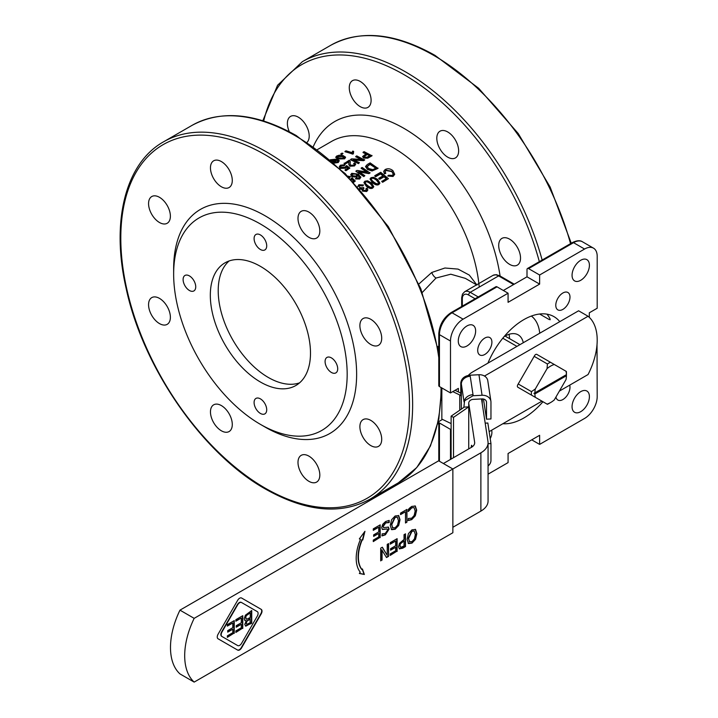 <?xml version="1.0" encoding="UTF-8"?>
<svg xmlns="http://www.w3.org/2000/svg" width="718" height="718" viewBox="0 0 718 718"><rect width="100%" height="100%" fill="white"/><g stroke="black" fill="none" stroke-linecap="round" stroke-linejoin="round"><path stroke-width="1.08" d="M229.159 260.939A70.831 40.89 -120 0 0 218.209 290.709A70.831 40.89 -120 0 0 246.579 359.197A70.831 40.89 -120 0 0 299.55 382.865M310.49 353.094A70.831 40.89 -120 0 0 279.571 281.815A70.831 40.89 -120 0 0 224.994 262.842A70.831 40.89 -120 0 0 210.32 295.269A70.831 40.89 -120 0 0 241.239 366.548A70.831 40.89 -120 0 0 295.825 385.521A70.831 40.89 -120 0 0 310.49 353.094M173.648 274.088A122.697 70.84 -120 0 0 260.41 424.365A122.697 70.84 -120 0 0 347.171 374.275A122.697 70.84 -120 0 0 260.41 223.998A122.697 70.84 -120 0 0 173.648 274.088L173.648 268.622A129.393 74.708 -120 0 1 265.139 215.804A129.393 74.708 -120 0 1 356.631 374.275A129.393 74.708 -120 0 1 265.139 427.093L260.41 424.365M509.618 239.166A15.428 8.912 60 0 1 519.697 252.763A15.428 8.912 60 0 1 517.337 265.13A15.428 8.912 60 0 1 509.618 264.368A15.428 8.912 60 0 1 499.54 250.77A15.428 8.912 60 0 1 501.9 238.403A15.428 8.912 60 0 1 509.618 239.166M370.802 319.313A15.428 8.912 60 0 1 380.881 332.91A15.428 8.912 60 0 1 378.521 345.277A15.428 8.912 60 0 1 370.802 344.514A15.428 8.912 60 0 1 360.723 330.917A15.428 8.912 60 0 1 363.084 318.55A15.428 8.912 60 0 1 370.802 319.313M370.802 420.389A15.428 8.912 60 0 1 380.881 433.986A15.428 8.912 60 0 1 378.521 446.354A15.428 8.912 60 0 1 370.802 445.591A15.428 8.912 60 0 1 360.723 431.994A15.428 8.912 60 0 1 363.084 419.626A15.428 8.912 60 0 1 370.802 420.389M308.911 456.127A15.428 8.912 60 0 1 318.989 469.725A15.428 8.912 60 0 1 316.62 482.092A15.428 8.912 60 0 1 308.911 481.32A15.428 8.912 60 0 1 298.823 467.723A15.428 8.912 60 0 1 301.192 455.356A15.428 8.912 60 0 1 308.911 456.127M221.377 405.589A15.428 8.912 60 0 1 231.456 419.186A15.428 8.912 60 0 1 229.087 431.554A15.428 8.912 60 0 1 221.377 430.791A15.428 8.912 60 0 1 211.289 417.185A15.428 8.912 60 0 1 213.659 404.826A15.428 8.912 60 0 1 221.377 405.589M159.477 298.383A15.428 8.912 60 0 1 169.556 311.98A15.428 8.912 60 0 1 167.195 324.348A15.428 8.912 60 0 1 159.477 323.585A15.428 8.912 60 0 1 149.398 309.988A15.428 8.912 60 0 1 151.758 297.62A15.428 8.912 60 0 1 159.477 298.383M289.318 131.744A15.428 8.912 60 0 1 290.584 116.397A15.428 8.912 60 0 1 298.293 117.16A15.428 8.912 60 0 1 308.031 129.68A15.428 8.912 60 0 1 307.098 142.29M159.477 197.306A15.428 8.912 60 0 1 169.556 210.904A15.428 8.912 60 0 1 167.195 223.271A15.428 8.912 60 0 1 159.477 222.508A15.428 8.912 60 0 1 149.398 208.911A15.428 8.912 60 0 1 151.758 196.544A15.428 8.912 60 0 1 159.477 197.306M360.194 81.421A15.428 8.912 60 0 1 370.273 95.027A15.428 8.912 60 0 1 367.912 107.395A15.428 8.912 60 0 1 360.194 106.623A15.428 8.912 60 0 1 350.106 93.026A15.428 8.912 60 0 1 352.475 80.658A15.428 8.912 60 0 1 360.194 81.421M221.377 161.568A15.428 8.912 60 0 1 231.456 175.174A15.428 8.912 60 0 1 229.087 187.533A15.428 8.912 60 0 1 221.377 186.77A15.428 8.912 60 0 1 211.289 173.173A15.428 8.912 60 0 1 213.659 160.805A15.428 8.912 60 0 1 221.377 161.568M447.727 131.959A15.428 8.912 60 0 1 457.806 145.566A15.428 8.912 60 0 1 455.436 157.924A15.428 8.912 60 0 1 447.727 157.161A15.428 8.912 60 0 1 437.639 143.564A15.428 8.912 60 0 1 440.008 131.197A15.428 8.912 60 0 1 447.727 131.959M308.911 212.106A15.428 8.912 60 0 1 318.989 225.703A15.428 8.912 60 0 1 316.62 238.071A15.428 8.912 60 0 1 308.911 237.308A15.428 8.912 60 0 1 298.823 223.711A15.428 8.912 60 0 1 301.192 211.343A15.428 8.912 60 0 1 308.911 212.106M542.952 401.73A60.231 34.778 -60 0 1 502.878 423.719M331.393 357.878A8.921 5.152 60 0 1 337.227 365.74A8.921 5.152 60 0 1 335.853 372.893A8.921 5.152 60 0 1 331.393 372.454A8.921 5.152 60 0 1 325.568 364.582A8.921 5.152 60 0 1 326.932 357.438A8.921 5.152 60 0 1 331.393 357.878M260.41 234.93A8.921 5.152 60 0 1 266.234 242.792A8.921 5.152 60 0 1 264.87 249.936A8.921 5.152 60 0 1 260.41 249.496A8.921 5.152 60 0 1 254.576 241.634A8.921 5.152 60 0 1 255.949 234.481A8.921 5.152 60 0 1 260.41 234.93M189.417 275.909A8.921 5.152 60 0 1 195.251 283.772A8.921 5.152 60 0 1 193.887 290.925A8.921 5.152 60 0 1 189.417 290.485A8.921 5.152 60 0 1 183.593 282.623A8.921 5.152 60 0 1 184.957 275.47A8.921 5.152 60 0 1 189.417 275.909M260.41 398.867A8.921 5.152 60 0 1 266.234 406.729A8.921 5.152 60 0 1 264.87 413.873A8.921 5.152 60 0 1 260.41 413.433A8.921 5.152 60 0 1 254.576 405.571A8.921 5.152 60 0 1 255.949 398.418A8.921 5.152 60 0 1 260.41 398.867M569.706 385.135A10.043 5.798 -60 0 1 569.984 387.253A10.043 5.798 -60 0 1 565.605 397.35A10.043 5.798 -60 0 1 557.868 400.043A10.043 5.798 -60 0 1 555.938 397.045M589.406 396.641A12.269 7.081 -60 0 1 584.057 408.991A12.269 7.081 -60 0 1 574.597 412.276A12.269 7.081 -60 0 1 572.058 406.657A12.269 7.081 -60 0 1 577.416 394.317A12.269 7.081 -60 0 1 586.866 391.023A12.269 7.081 -60 0 1 589.406 396.641M562.885 292.989A10.043 5.798 -60 0 1 567.902 292.495A10.043 5.798 -60 0 1 569.446 300.537A10.043 5.798 -60 0 1 562.885 309.386A10.043 5.798 -60 0 1 557.868 309.88A10.043 5.798 -60 0 1 556.324 301.838A10.043 5.798 -60 0 1 562.885 292.989M580.736 260.257A12.269 7.081 -60 0 1 586.866 259.647A12.269 7.081 -60 0 1 588.751 269.483A12.269 7.081 -60 0 1 580.736 280.289A12.269 7.081 -60 0 1 574.597 280.9A12.269 7.081 -60 0 1 572.722 271.072A12.269 7.081 -60 0 1 580.736 260.257M477.703 350.366A10.043 5.798 -60 0 1 482.092 340.26A10.043 5.798 -60 0 1 489.829 337.577A10.043 5.798 -60 0 1 491.902 342.172A10.043 5.798 -60 0 1 487.522 352.269A10.043 5.798 -60 0 1 479.786 354.961A10.043 5.798 -60 0 1 477.703 350.366M458.281 340.969A12.269 7.081 -60 0 1 463.64 328.62A12.269 7.081 -60 0 1 473.09 325.335A12.269 7.081 -60 0 1 475.639 330.953A12.269 7.081 -60 0 1 470.281 343.303A12.269 7.081 -60 0 1 460.821 346.588A12.269 7.081 -60 0 1 458.281 340.969M550.141 319.77L550.123 319.025A60.231 34.778 120 0 0 546.981 314.161M458.38 391.947L458.38 388.384L450.491 392.943L439.452 386.562A2.235 1.292 0 0 1 438.797 385.656L438.797 333.744C439.47 324.769 443.527 317.751 450.958 312.68L495.914 286.724L450.958 312.68A2.235 1.292 -120 0 1 452.071 312.797L497.027 286.841A2.235 1.292 -120 0 0 495.914 286.724M437.809 346.686L438.797 346.112L437.809 346.686M461.674 307.25L461.674 297.764A2.235 1.292 0 0 0 462.329 298.679A8.921 5.152 60 0 1 468.639 295.035A2.235 1.292 -60 0 1 469.096 293.483A2.235 1.292 -60 0 1 470.209 292.307A11.156 6.444 -120 0 0 464.636 291.75L493.033 275.353A11.156 6.444 60 0 1 498.606 275.909A2.235 1.292 -60 0 1 499.719 275.802L496.219 274.653L493.033 275.353L464.636 291.75L462.446 294.138L461.674 297.764M441.247 400.195L441.848 400.545L441.247 400.195M514.25 284.184L499.719 275.802M438.797 460.866L438.797 422.085A2.235 1.292 180 0 1 439.452 421.179L442.494 419.42M439.452 461.243L439.452 423.001A2.235 1.292 180 0 1 438.797 422.085M597.017 344.568L597.196 396.587A17.851 10.303 -60 0 1 593.499 409.027A17.851 10.303 -60 0 1 584.578 418.441L539.622 444.397L539.622 435.296L508.075 453.507L508.075 462.616L488.069 474.158M503.336 290.485L527.003 276.816L527.003 269.537A2.235 1.292 60 0 1 527.461 268.514L572.425 242.558A2.235 1.292 60 0 1 573.538 242.666A17.851 10.303 -60 0 1 582.46 241.786L593.499 248.159A17.851 10.303 -60 0 1 597.196 256.326L597.196 308.246L589.307 312.797L589.307 317.347M527.461 268.514A2.235 1.292 60 0 1 528.583 268.622L539.622 275.003L584.578 249.038A17.851 10.303 -60 0 1 593.499 248.159L582.46 241.786C580.18 240.162 576.832 240.422 572.425 242.558L527.461 268.514M450.491 392.943L450.491 341.032A17.851 10.303 -60 0 1 454.189 328.593A17.851 10.303 -60 0 1 463.11 319.169L508.075 293.213L508.075 302.323L539.622 284.104L539.622 275.003M566.017 371.26L566.376 371.466A24.789 14.306 -60 0 1 566.439 373.163L566.43 375.729L534.892 393.94L533.941 393.401L566.43 374.643A22.312 12.879 120 0 0 566.017 371.26L554.269 364.475A22.312 12.879 120 0 0 550.661 366.072A22.312 12.879 120 0 0 547.062 368.639L535.305 388.994L531.455 391.624L518.216 383.986L517.831 384.651A2.235 1.292 120 0 0 517.373 386.212A2.235 1.292 120 0 0 517.831 387.226L531.455 395.097A24.789 14.306 -60 0 1 531.383 393.401A24.789 14.306 -60 0 1 531.455 391.624M554.269 364.475L536.795 354.387A2.235 1.292 120 0 0 535.682 354.495A2.235 1.292 120 0 0 534.56 355.67L518.216 383.986M534.174 356.343L547.412 363.981A24.789 14.306 -60 0 1 548.911 363.039A24.789 14.306 -60 0 1 550.41 362.249M548.911 403.516L550.661 402.502L548.911 403.516A24.789 14.306 -60 0 1 547.412 404.306L547.062 404.108A22.312 12.879 120 0 0 550.661 402.502L550.661 402.502A22.312 12.879 120 0 0 554.269 399.944L566.017 379.589A22.312 12.879 120 0 0 566.43 375.729M471.286 447.422A8.921 0.637 87.1 0 1 471.591 445.277A8.921 0.637 87.1 0 1 472.049 446.955M443.392 463.523L471.421 447.341A11.156 6.444 0 0 0 474.015 444.989A11.156 6.444 0 0 0 474.688 442.791A11.156 6.444 0 0 0 474.643 442.225L468.737 403.238L468.737 406.873L453.525 417.346L451.11 416.171L463.101 407.923A4.461 2.576 0 0 0 463.891 407.124L464.573 400.761L473.054 395.726L482.065 395.277A8.921 7.261 -8.6 0 1 488.357 397.09A8.921 7.261 -8.6 0 1 490.897 401.227A8.921 7.261 -8.6 0 1 490.959 402.107L490.959 418.962L486.517 419.186L486.517 402.331A4.461 3.626 171.4 0 0 486.481 401.892A4.461 3.626 171.4 0 0 485.215 399.827A4.461 3.626 171.4 0 0 482.065 398.921L473.18 399.37A4.461 3.626 171.4 0 0 470.039 400.59A4.461 3.626 171.4 0 0 468.737 403.238M452.861 527.281L480.88 511.099A24.538 14.172 0 0 0 486.589 505.93A24.538 14.172 0 0 0 488.069 501.083L488.069 442.791A24.538 14.172 180 0 1 486.589 447.637A24.538 14.172 180 0 1 480.88 452.807L452.861 468.989L452.861 532.738L194.165 682.1A63.579 36.708 -60 0 1 194.165 618.351L452.861 468.989L438.662 460.794L179.967 610.147A63.579 36.708 120 0 0 179.967 673.906L194.165 682.1M481.518 398.948L487.98 441.552A24.538 14.172 180 0 1 488.069 442.791M518.216 387.451L534.56 396.892A2.235 1.292 120 0 0 534.578 396.901M490.897 401.227L487.782 380.693A8.921 7.261 171.4 0 0 485.242 376.564A8.921 7.261 171.4 0 0 478.96 374.742L469.94 375.2C464.483 375.891 461.423 378.476 460.776 382.945L460.776 395.699A4.461 2.576 0 0 0 459.762 394.99L452.789 391.615M488.069 443.697L490.959 443.553L490.959 460.4A8.921 7.261 -8.6 0 1 488.357 465.686A8.921 7.261 -8.6 0 1 488.069 465.919M476.958 285.064L469.285 275.075L458.066 269.097L444.918 268.011L431.769 272.463L418.899 283.996M330.199 159.791L336.913 159.082L339.327 160.644L338.286 162.492L334.121 163.112L334.938 162.142L337.505 161.792L338.097 160.949M338.124 161.622L336.311 159.746L335.423 161.182L332.703 161.954M336.383 160.141L335.494 161.577L333.116 162.313M371.978 155.438L367.724 157.807L363.667 157.736L362.608 156.515L366.243 153.688L363.048 152.252L364.098 151.651L371.996 155.806L367.742 158.184L363.685 158.104L362.644 156.73M365.893 153.894A122.697 70.84 -120 0 0 363.093 152.638L363.048 152.252M347.727 176.134L350.546 176.655L349.594 177.651L348.984 177.409M351.03 178.818L352.035 177.831L355.32 181.044L353.471 182.112M355.32 181.044L353.66 182.318M353.588 181.187L351.91 179.5L350.914 180.685M378.018 168.075L372.059 170.642L367.598 169.161L365.534 166.477L367.275 164.512L370.12 162.869L377.982 168.416L372.023 170.983L367.571 169.511L365.543 166.666M373.737 186.779L372.741 188.035C371.116 189.031 368.953 188.412 366.261 186.177L363.936 182.56M393.329 174.268L391.786 171.602L386.06 170.507L385.117 171.557M385.781 173.092L384.48 173.487L383.717 171.288L385.135 169.547C387.801 168.227 390.395 168.604 392.925 170.66L394.703 174.286L393.123 176.17L387.774 176.027L388.555 175.228L392.27 175.389L393.374 174.115L391.849 171.288L386.113 170.184L385.135 171.387L385.719 173.406L384.417 173.801L383.699 171.458M394.658 174.429L393.042 176.475L387.774 176.027M388.429 178.674L382.64 182.282A122.697 70.84 -120 0 0 381.734 181.492L386.481 178.486L384.121 176.484L379.75 179.006L378.835 178.252L383.206 175.731L380.567 173.603L375.72 176.404L374.805 175.686L380.693 172.284L388.429 178.674L382.721 181.977L381.814 181.187M386.221 178.638A122.697 70.84 -120 0 0 384.058 176.799L379.687 179.321A122.697 70.84 -120 0 0 378.772 178.567L378.835 178.252M382.945 175.883A122.697 70.84 -120 0 0 380.513 173.935L375.667 176.736A122.697 70.84 -120 0 0 374.751 176.018L374.805 175.686M379.858 183.243L378.871 184.499C377.246 185.495 375.083 184.876 372.382 182.641L370.066 179.024M357.69 186.725L358.856 184.714L363.559 184.993L362.662 185.971L359.592 185.657L358.964 186.348M363.559 184.993L362.725 185.648L359.646 185.334L358.973 186.177L359.646 187.56L362.698 187.892L363.272 187.416L363.999 188.161L362.994 189.381M366.521 190.019L366.036 188.529L367.176 188.116L367.804 190.037L366.79 191.212L362.491 190.817L362.016 188.87L359.413 188.663M367.76 190.18L366.71 191.518L362.419 191.132L361.953 189.193M362.016 188.87L361.818 189.471M361.863 189.22L359.88 189.193M370.066 172.661L368.989 173.28L358.65 171.521L364.843 175.677L363.846 176.251L355.949 171.046L357.026 170.435L367.374 172.051L361.172 168.039L362.168 167.465L370.021 173.002L368.953 173.621L358.632 171.88M364.843 175.677L363.811 176.592A122.697 70.84 -120 0 0 355.949 171.405L355.949 171.046M366.647 171.925A122.697 70.84 -120 0 0 361.163 168.398L361.172 168.039M360.777 177.229L359.691 179.006L355.491 178.935L356.406 177.983L359 178.073L359.574 177.265M359.521 177.768L357.726 175.3L356.855 177.104L351.973 176.772L350.752 174.842M357.797 175.659L357.743 174.95L356.882 176.754L351.991 176.422L350.743 174.662L351.757 173.316L358.336 174.142L360.795 177.445M364.636 159.683L363.568 160.302L353.22 159.647L359.413 162.69L358.417 163.273L350.537 159.486L351.605 158.866L361.935 159.369L355.751 156.47L356.747 155.896L364.645 160.051L363.577 160.67L353.256 160.024M359.413 162.69L358.435 163.641A122.697 70.84 -120 0 0 350.572 159.863L350.537 159.486M361.091 159.306A122.697 70.84 -120 0 0 355.796 156.856L355.751 156.47M348.993 161.972L345.053 163.991A122.697 70.84 -120 0 0 344.128 163.587L349.298 160.195L350.276 161.505L350.07 164.072L350.842 165.302L353.696 165.14L354.387 164.26L353.651 163.444L354.755 162.914L355.688 164.099L354.477 165.58L349.828 165.858L348.76 164.368L348.885 161.37L345.017 163.605L344.093 163.201M350.294 161.703L350.088 164.26M354.369 164.449L353.651 163.444M355.679 164.287L354.486 165.948L349.846 166.235L348.777 164.557M345.107 164.709L341.176 165.544L340.511 166.468L341.427 167.375L344.9 167.258L346.597 165.589L349.89 168.075L345.977 170.337L345.044 169.852L348.194 168.039L346.498 166.72L345.502 167.824L340.494 168.012L339.264 166.818L340.377 165.212L345.107 164.709L344.209 165.714L341.212 165.93L340.556 166.657M349.89 168.075L345.986 170.713A122.697 70.84 -120 0 0 345.062 170.229L345.044 169.852M348.203 168.407L346.525 167.097L345.52 168.2L340.52 168.389L339.282 166.953M353.642 151.399L353.373 153.787L352.744 154.146A122.697 70.84 -120 0 0 345.035 151.767L345.923 150.807L351.937 152.593L352.726 151.094L353.642 151.399L352.691 153.76L344.954 151.363M342.998 153.392L341.974 154.424A122.697 70.84 -120 0 0 340.915 154.146L341.93 153.113L342.998 153.392L340.826 153.751M345.564 157.377L344.631 158.831L338.124 158.992L335.8 157.43M463.891 407.124L468.737 406.873L468.737 448.894M490.959 443.553L487.845 423.019L485.188 423.153M451.11 423.584L441.848 419.097L441.848 387.944M451.11 459.071L451.11 416.171M455.032 390.323L460.776 393.105M453.525 457.671L453.525 417.346M486.517 419.186L483.456 399.029M388.285 543.777L388.6 556.342L386.517 557.545L381.752 549.835L381.752 559.932L380.702 560.543M388.285 556.163L386.356 557.276M382.191 547.287L387.235 555.373L387.235 544.379L388.6 543.589L388.6 556.342M381.752 559.932L380.702 560.902L380.702 548.157L382.344 547.206L387.235 555.373M382.066 550.015L382.066 560.112M396.803 538.859L396.803 551.245L390.215 555.05M390.583 549.835L395.654 547.269L390.583 550.194L390.583 548.687L395.654 545.761L395.654 541.031L390.215 543.804M396.803 551.245L390.215 555.409L390.215 553.901L395.654 550.76L395.654 547.269M395.654 541.031L390.215 544.172L390.215 542.664L397.117 538.671L397.117 551.424M414.008 530.943L411.665 531.105L408.318 538.213L409.655 541.83M409.224 541.551L411.988 541.641L414.439 538.904L415.336 534.533L414.169 531.024L411.988 531.293L408.641 538.401L409.493 541.749M415.192 529.283L416.557 533.465L415.228 539.146L411.674 542.925L408.12 543.257M408.434 543.436L407.106 539.281L408.434 533.609L411.997 529.821L415.551 529.498L416.871 533.645L415.542 539.326L411.997 543.104L408.605 543.553M379.876 525.038L379.876 537.423L373.279 541.228M373.647 536.023L378.727 533.456L373.647 536.382L373.647 534.874L378.727 531.948L378.727 527.209L373.279 529.992M379.876 537.423L373.279 541.596L373.279 540.089L378.727 536.947L378.727 533.456M378.727 527.209L373.279 530.351L373.279 528.843L380.19 524.858L380.19 537.611M386.975 528.915L382.281 529.381M388.079 526.967L388.797 528.852L385.081 534.65L381.796 535.718M388.878 520.442L388.878 522.372L385.36 522.749L382.9 526.294L383.502 527.497M385.566 521.528L389.192 520.424L389.192 522.551L385.674 522.928L383.215 526.482L383.645 527.604L388.393 527.147L389.111 529.04L385.395 534.829L382.12 535.897L382.12 533.869L385.297 533.42L387.585 530.099L387.146 528.986L382.425 529.489L381.689 527.631L382.685 524.346L385.566 521.528M241.598 602.555L241.284 602.375A3.922 2.262 120 0 0 237.362 604.637L221.674 631.804A3.922 2.262 120 0 0 221.674 636.336L237.676 645.572A3.922 2.262 120 0 0 241.598 643.31L257.286 616.134A3.922 2.262 120 0 0 257.286 611.61L241.598 602.555A3.922 2.262 120 0 0 237.676 604.816L221.988 631.993A3.922 2.262 120 0 0 221.988 636.516M221.674 636.336L237.676 645.572M260.885 609.169L261.199 609.349A3.922 2.262 -60 0 1 261.199 613.872L241.598 647.833A3.922 2.262 -60 0 1 237.676 650.104L218.066 638.778A3.922 2.262 -60 0 1 218.066 634.254L237.676 600.293A3.922 2.262 -60 0 1 241.598 598.022L260.885 609.169A3.922 2.262 -60 0 1 260.885 613.693L241.284 647.654A3.922 2.262 -60 0 1 237.362 649.916M241.598 598.022L261.199 609.349M364.403 532.038L362.464 539.792L361.935 539.631A33.908 19.574 120 0 0 361.675 569.392L362.419 568.952L364.358 574.472L359.341 573.467L360.239 572.156A37.022 21.378 -60 0 1 360.499 539.263L359.341 538.904L364.95 531.302L362.778 539.981L362.249 539.81A33.908 19.574 120 0 0 361.989 569.58M360.499 539.263L359.395 538.832M362.249 569.195L364.035 574.292L359.413 573.359M250.259 618.943L246.902 621.303L246.283 623.305L246.848 624.31L250.259 622.677L249.945 618.763L246.588 621.124L245.969 623.125L246.534 624.13M246.247 615.308L245.771 617.812L246.66 619.275L250.259 617.525L250.259 612.813L246.247 615.308L245.448 617.624L246.346 619.095M246.66 619.275L246.059 619.051M250.259 612.813L246.561 615.488M251.408 610.704L251.408 623.089L245.906 626.123L244.757 624.427L246.301 620.738L244.856 620.558M246.301 620.738L245 620.657L244.237 618.763L245.385 615.218L251.731 610.524L251.731 623.278L245.35 625.979M242.46 615.873L242.46 628.259L235.872 632.064M236.24 626.85L241.311 624.283L236.24 627.218L236.24 625.71L241.311 622.775L241.311 618.045L235.872 620.819M242.46 628.259L235.872 632.432L235.872 630.916L241.311 627.783L241.311 624.283M241.311 618.045L235.872 621.187L235.872 619.679L242.783 615.694L242.783 628.438M233.942 620.792L233.942 633.177L227.355 636.983M227.723 631.768L232.794 629.201L227.723 632.136L227.723 630.628L232.794 627.694L232.794 622.964L227.355 625.737M233.942 633.177L227.355 637.351L227.355 635.834L232.794 632.702L232.794 629.201M232.794 622.964L227.355 626.105L227.355 624.597L234.256 620.612L234.256 633.357M413.828 507.581L411.423 507.707L408.111 511.27M413.801 507.563L411.737 507.886L408.318 511.512L408.318 509.484L409.781 507.913L411.755 506.405L415.309 506.028L416.691 510.148L415.318 515.802L411.728 519.626L408.318 520.523L408.318 518.477L411.737 518.181L414.178 515.452L415.166 511.036L414.142 507.77M414.986 505.849L416.377 509.968L414.995 515.623L411.414 519.446L408.004 520.344M406.63 509.592L406.944 522.157L405.482 523.009L405.482 511.763L400.545 514.25M406.63 521.977L405.482 522.641M405.482 511.763L400.545 514.609L400.545 513.101L406.944 509.412L406.944 522.157M397.153 517.086L394.819 517.247L391.472 524.355L392.809 527.963M392.378 527.685L395.133 527.784L397.584 525.046L398.49 520.667L397.314 517.166L395.133 517.427L391.786 524.535L392.647 527.883M398.346 515.425L399.702 519.599L398.382 525.289L394.828 529.058L391.265 529.39M391.579 529.579L390.26 525.423L391.579 519.751L395.142 515.955L398.705 515.632L400.025 519.787L398.696 525.468L395.142 529.247L391.759 529.687M400.357 543.4L400.043 545.842L400.841 547.322L404.028 545.967L404.028 540.887L400.357 543.4L399.729 545.653L400.527 547.143M404.028 540.887L400.671 543.589M405.185 534.021L405.185 546.407L399.235 548.794M399.513 548.884L398.517 546.775L399.486 543.382L404.028 539.433L404.028 534.686L405.499 533.833L405.499 546.586L402.726 548.193L399.387 548.893M179.967 610.147L194.165 618.351M489.155 431.644L541.955 401.156M559.376 391.104L588.069 374.536A55.771 32.202 120 0 0 588.069 316.252L484.488 376.044M588.069 316.252L578.6 310.786L472.785 371.879A24.538 14.172 180 0 0 468.324 375.397M547.412 363.981L547.062 368.639M519.94 344.649L505.077 336.069M533.941 393.401L566.394 374.661M535.305 388.994A22.312 12.879 120 0 0 534.892 392.845M531.455 395.097L547.062 404.108M534.892 393.94A22.312 12.879 120 0 0 535.305 397.323M502.788 338.223L516.933 346.39M509.511 338.636A26.575 15.347 120 0 0 509.044 334.31M330.738 160.249L334.696 159.396L335.432 159.943L334.785 160.805L331.536 161.173M335.423 160.159L330.98 160.464M339.327 160.644L338.232 162.106L334.049 162.726M338.07 161.236L336.311 159.746M369.671 155.743A122.697 70.84 -120 0 0 367.203 154.514L367.176 154.137A123.146 71.1 60 0 1 370.003 155.555L366.934 157.242L364.717 157.098L364.071 156.407L367.176 154.137M367.203 154.514L364.125 156.596M352.744 181.349L353.624 180.837L351.937 179.15L350.94 180.344M350.339 179.617L351.057 178.647M350.546 176.655L349.612 177.301L348.526 176.942M375.756 168.183A122.697 70.84 -120 0 0 370.003 164.404L370.012 164.045A123.146 71.1 60 0 1 376.044 168.021L372.875 169.645L368.684 168.55L366.952 166.441M370.003 164.404L366.943 166.836M366.952 166.477L370.012 164.045M370.461 183.467L372.57 185.953L372.059 187.048C371.305 187.775 369.725 187.192 367.32 185.28C365.067 183.341 364.538 182.192 365.713 181.825C366.467 181.071 368.047 181.618 370.461 183.467L370.398 183.781C367.993 181.941 366.413 181.403 365.659 182.148L365.193 182.659M372.525 186.572L370.398 183.781M365.202 182.489L365.659 182.148M372.498 186.267L372.059 187.048M367.517 180.801L371.466 182.893L373.782 186.635L372.821 187.73C371.197 188.726 369.034 188.098 366.324 185.854L363.954 182.39L364.923 181.214L367.517 180.801M376.591 179.931L378.7 182.417L378.18 183.512C377.426 184.239 375.846 183.655 373.45 181.744C371.197 179.805 370.659 178.656 371.834 178.288C372.588 177.534 374.177 178.082 376.591 179.931L376.528 180.245C374.114 178.405 372.534 177.867 371.78 178.611L371.314 179.123M378.646 183.036L376.528 180.245M371.332 178.953L371.78 178.611M378.619 182.722L378.18 183.512M373.647 177.265L377.587 179.356L379.903 183.099L378.951 184.194C377.327 185.19 375.155 184.562 372.454 182.318L370.084 178.854L371.053 177.678L373.647 177.265M363.999 188.161L363.012 189.229L363.505 190.261L366 190.548L366.575 189.875M366 190.548L366.036 188.529M356.083 174.052L356.864 175.201L356.227 176.072L352.933 175.802L352.017 174.582L352.583 173.783L356.083 174.052L352.574 174.142L352.026 174.761M356.837 175.371L356.065 174.402M360.813 176.888L359.727 178.665L355.527 178.594M359.547 177.427L357.743 174.95M339.399 168.317L340.269 168.829M353.13 152.952L353.373 153.787M342.19 156.201L344.308 157.35L343.796 158.157L339.049 158.023C336.823 157.296 336.293 156.695 337.478 156.219L342.262 156.605L337.559 156.614L337.047 157.134M344.371 157.736L342.262 156.605M336.957 156.946L337.559 156.614M344.335 157.538L343.796 158.157M339.282 155.187L343.186 155.626L345.564 157.179L344.577 158.445L338.052 158.597L335.719 157.233L336.706 156.021L339.282 155.187M422.301 292.441L436.032 278.037L450.787 274.213L465.381 278.378M527.003 276.816L539.622 284.104M549.216 319.555L550.123 319.025L549.216 319.555L539.622 314.017M491.624 430.217A10.043 5.798 -60 0 1 490.215 438.617M487.917 363.137A60.231 34.778 -60 0 1 553.964 316.647A60.231 34.778 -60 0 1 559.78 321.655M531.733 439.847L539.622 444.397M450.491 459.43L450.491 429.373L451.11 429.014M439.452 423.001L450.491 429.373M497.027 286.841L508.075 293.213M504.054 336.679A26.575 15.347 -60 0 1 518.19 334.857A26.575 15.347 -60 0 1 523.278 342.719M531.383 316.055A49.578 28.63 -60 0 1 539.739 333.215M163.542 141.823C125.363 163.139 110.823 221.638 126.09 288.196C142.936 367.858 202.611 453.875 265.606 489.137C305.751 511.728 340.511 515.102 369.896 499.252A206.353 119.143 -120 0 0 412.635 404.781A206.353 119.143 -120 0 0 266.719 152.045A206.353 119.143 -120 0 0 163.542 141.823L191.93 125.435A206.353 119.143 60 0 1 295.116 135.657A206.353 119.143 60 0 1 438.797 357.752M265.139 154.783A204.127 117.851 60 0 1 409.475 404.781A204.127 117.851 60 0 1 265.139 488.114A204.127 117.851 60 0 1 120.803 238.116A204.127 117.851 60 0 1 265.139 154.783M441.023 387.478A206.353 119.143 60 0 1 441.031 388.384A206.353 119.143 60 0 1 398.293 482.855L416.745 467.571L430.414 446.022L438.815 419.106L441.678 387.855M438.797 423.162A204.127 117.851 60 0 1 438.016 422.929M542.323 260.688A206.353 119.143 -120 0 0 302.359 61.676L330.756 45.288A206.353 119.143 60 0 1 433.932 55.51A206.353 119.143 60 0 1 570.711 244.299M437.935 347.368L438.797 346.875M462.329 306.873L462.329 298.679M468.639 295.035L475.083 298.76M478.233 296.938L470.209 292.307L498.606 275.909L513.594 284.561M528.583 268.622L573.538 242.666L584.578 249.038M439.452 386.562L439.452 334.651A17.851 10.303 -60 0 1 443.15 322.211A17.851 10.303 -60 0 1 452.071 312.797L463.11 319.169M438.797 333.744A2.235 1.292 0 0 0 439.452 334.651L450.491 341.032M317.437 149.577L331.563 141.419A122.697 70.84 60 0 1 392.917 147.495A122.697 70.84 60 0 1 479.139 286.32M500.087 276.008A138.314 79.86 -120 0 0 403.956 128.369A138.314 79.86 -120 0 0 313.308 146.562M474.643 442.225L474.643 443.356M486.382 401.461L486.517 402.331M460.776 382.945A4.461 2.576 180 0 1 460.857 383.026A4.461 2.576 180 0 1 461.342 383.995A8.921 7.261 -8.6 0 1 463.945 378.709A8.921 7.261 -8.6 0 1 470.227 376.259A13.382 7.727 0 0 0 469.94 375.2M461.342 409.134L461.342 383.995L464.079 402.053M464.16 401.748A8.921 7.261 -8.6 0 1 466.736 397.108A8.921 7.261 -8.6 0 1 473.018 394.658L470.227 376.259M473.054 395.726A13.382 7.727 -0 0 0 473.018 394.658M478.96 374.742L482.065 395.277M459.762 394.99L459.762 410.211M480.88 452.807L480.88 511.099M482.245 403.731L482.245 398.912M431.769 272.463A6.695 3.868 -120 0 0 436.032 278.037M263.694 120.992A204.127 117.851 60 0 1 395.851 70.211A204.127 117.851 60 0 1 539.514 262.312M441.848 399.791L441.301 399.477M191.93 125.435C221.315 109.585 256.084 112.95 296.229 135.54L345.187 173.585L388.366 226.682L420.82 288.699L438.797 352.484M437.818 423.808L438.797 424.105M330.756 45.288C360.14 29.438 394.9 32.804 435.045 55.394L478.673 88.296L518.234 133.548L550.141 187.03L571.483 243.851M476.59 284.849L465.363 278.369M262.833 120.723L277.57 85.271L302.359 61.676M369.896 499.252L398.293 482.855"/></g></svg>
